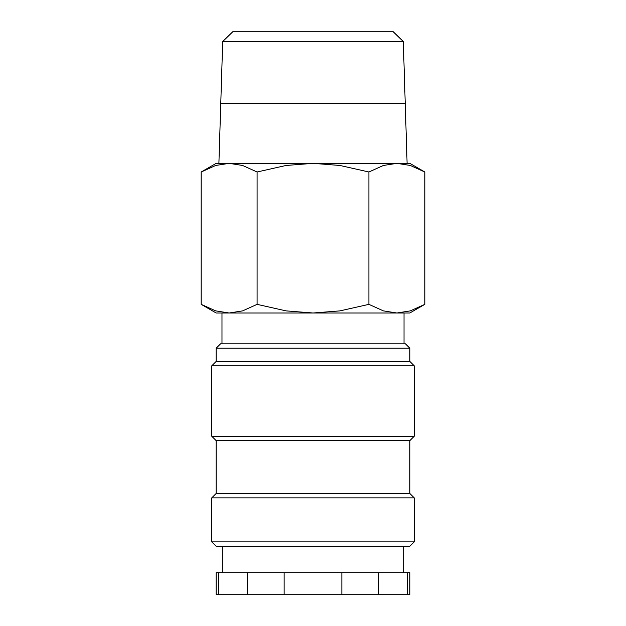 <?xml version="1.0" encoding="UTF-8"?>
<svg xmlns="http://www.w3.org/2000/svg" width="626" height="626" viewBox="0 0 626 626"><rect width="100%" height="100%" fill="white"/><g stroke="black" fill="none" stroke-linecap="round" stroke-linejoin="round"><path stroke-width="0.94" d="M409.834 348.212L405.429 343.815L220.571 343.815L216.166 348.212L216.166 361.421L211.76 365.819L211.76 436.244L216.166 440.641L216.166 493.46L211.76 497.866L211.76 541.881L216.166 546.279L409.834 546.279L414.24 541.881L414.24 497.866L409.834 493.46L409.834 440.641L414.24 436.244L414.24 365.819L409.834 361.421L409.834 348.212L216.166 348.212M403.676 572.696L403.676 546.279M222.324 546.279L222.324 572.696M218.521 572.696L216.166 572.696L216.166 594.7L218.521 594.7L218.521 572.696L247.38 572.696L247.38 594.7L218.521 594.7M407.479 594.7L409.834 594.7L409.834 572.696L407.479 572.696L407.479 594.7L378.62 594.7L378.62 572.696L407.479 572.696M424.811 171.994L409.834 163.347L396.861 163.347L410.327 165.467L424.811 171.994L424.811 304.353L410.327 310.879L396.861 313L404.028 313L404.028 343.815M229.139 163.347L242.606 165.467L257.09 171.994L286.066 165.467L313 163.347L216.166 163.347L201.189 171.994L215.673 165.467L229.139 163.347L218.897 163.347L220.767 103.533L405.233 103.533L407.103 163.347L396.861 163.347L383.394 165.467L368.91 171.994L339.934 165.467L313 163.347L396.861 163.347M396.861 313L383.394 310.879L368.91 304.353L339.934 310.879L313 313L409.834 313L424.811 304.353M201.189 304.353L216.166 313L313 313L286.066 310.879L257.09 304.353L242.606 310.879L229.139 313L215.673 310.879L201.189 304.353L201.189 171.994M229.139 313L221.98 313L221.98 343.815M222.7 41.527L233.248 31.3L392.752 31.3L403.3 41.527L405.233 103.439L220.767 103.439L222.7 41.527L403.3 41.527M257.09 304.353L257.09 171.994M368.91 304.353L368.91 171.994M284.134 594.7L284.134 572.696L341.866 572.696L341.866 594.7L247.38 594.7M341.866 594.7L378.62 594.7M341.866 572.696L378.62 572.696M247.38 572.696L284.134 572.696M211.76 541.881L414.24 541.881M211.76 497.866L414.24 497.866M216.166 493.46L409.834 493.46M216.166 440.641L409.834 440.641M211.76 436.244L414.24 436.244M211.76 365.819L414.24 365.819M216.166 361.421L409.834 361.421"/></g></svg>
